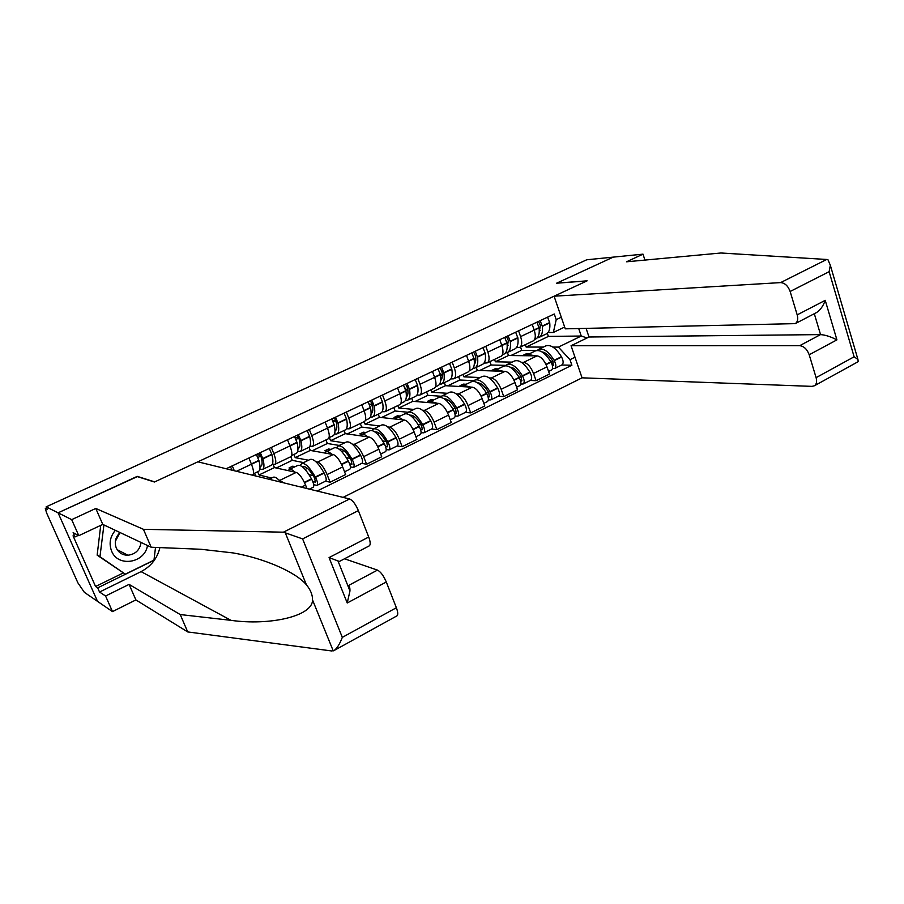 <?xml version="1.0" encoding="UTF-8"?>
<svg xmlns="http://www.w3.org/2000/svg" width="904" height="904" viewBox="0 0 904 904"><rect width="100%" height="100%" fill="white"/><g stroke="black" fill="none" stroke-linecap="round" stroke-linejoin="round"><path stroke-width="1.36" d="M343.102 497.381L582.052 377.827L812.018 386.37L814.493 385.737C816.583 384.155 817.114 381.454 816.097 377.646L809.204 354.763C807.125 349.249 803.961 346.221 799.712 345.678L820.538 334.604C825.262 334.909 830.719 336.672 836.923 339.87L809.204 354.763M137.34 476.6L58.082 512.828L97.53 601.363L84.377 592.346L77.88 582.831L46.579 512.896L45.313 508.443L46.59 507.867M644.925 260.081L643.004 254.148L586.752 259.776L46.138 506.85L58.082 512.828L97.53 601.363L112.503 611.612L105.576 596.007L129.08 584.391L135.894 599.917L112.503 611.612M137.238 476.363L154.708 481.888L586.911 280.929L556.593 283.212L613.228 257.132L556.785 283.121L587.114 280.839L554.084 296.196L780.627 282.602L826.697 259.471L828.007 259.81L830.335 265.279L829.137 271.686L790.141 291.483C788.028 285.879 784.853 282.918 780.627 282.602M46.624 507.946L45.471 508.466L47.268 509.381L46.138 506.85M234.305 470.747L232.294 465.842M252.261 475.142L252.713 474.928C254.16 473.741 253.73 470.159 251.448 464.193L248.928 458M278.568 479.708L283.766 482.849M257.685 471.764L258.996 474.973L271.618 478.024M271.313 447.446L273.788 453.593C276.025 459.537 276.387 463.119 274.861 464.34L272.398 464.08M306.953 488.533L305.586 485.098C302.467 477.967 299.348 473.741 296.229 472.408L274.432 467.594L273.064 464.227M274.861 464.34L290.885 456.678C292.478 455.435 292.161 451.853 289.958 445.932L287.517 439.796M315.869 461.684L317.677 462.034C320.886 463.3 324.016 467.481 327.09 474.566L330.107 482.216L345.644 474.555L342.672 466.939C339.621 459.887 336.469 455.74 333.203 454.52L310.275 450.429L309.01 447.231M293.947 454.452L295.212 457.639L308.524 460.238M309.326 429.513L311.733 435.615C313.891 441.502 314.14 445.084 312.479 446.373L309.88 446.192M325.519 481.177L330.107 482.216M312.479 446.373L328.107 438.903C329.836 437.592 329.632 433.999 327.497 428.134L325.124 422.066M352.255 444.101L354.119 444.395C357.464 445.57 360.639 449.65 363.645 456.656L366.572 464.238L381.725 456.769L378.832 449.22C375.861 442.248 372.663 438.191 369.273 437.061L345.272 433.671L344.051 430.53M329.327 437.559L330.57 440.711L344.526 442.892M346.39 412.032L348.729 418.077C350.82 423.908 350.955 427.502 349.159 428.846L346.435 428.756M361.769 463.356L366.572 464.238M349.159 428.846L364.402 421.558C366.256 420.19 366.154 416.597 364.109 410.789L361.792 404.766M387.748 426.948L389.68 427.185C393.15 428.259 396.347 432.27 399.297 439.197L402.144 446.712L416.925 439.423L414.111 431.942C411.196 425.038 407.975 421.072 404.461 420.032L379.443 417.309L378.256 414.19M364.131 421.693L365.08 424.179L379.657 425.965M382.539 394.991L384.81 400.969C386.822 406.755 386.867 410.348 384.934 411.749L382.087 411.738M397.127 445.966L402.144 446.712M384.934 411.749L399.805 404.642C401.783 403.218 401.783 399.624 399.805 393.861L397.568 387.906M422.383 410.213L424.371 410.393C427.965 411.376 431.197 415.298 434.078 422.157L436.847 429.603L451.277 422.484L448.542 415.083C445.683 408.246 442.44 404.359 438.802 403.41L412.834 401.319L411.67 398.235M397.873 405.568L398.8 408.043L413.964 409.433M417.795 378.358L419.998 384.29C421.942 390.031 421.897 393.624 419.84 395.071L416.88 395.127M431.637 428.993L436.847 429.603M419.84 395.071L434.361 388.132C436.451 386.663 436.553 383.07 434.632 377.352L432.462 371.442M456.192 393.873L458.238 393.997C461.944 394.901 465.198 398.743 468.023 405.534L470.713 412.902L484.793 405.964L482.137 398.619C479.346 391.861 476.069 388.053 472.329 387.183L445.446 385.703L444.327 382.641M430.835 389.816L431.739 392.268L447.457 393.296M452.203 362.131L454.35 368.007C456.226 373.702 456.079 377.296 453.91 378.787L450.847 378.923M465.323 412.427L470.713 412.902M453.91 378.787L468.08 372.019C470.295 370.504 470.475 366.911 468.622 361.238L466.509 355.385M489.211 377.906L491.313 377.996C495.109 378.81 498.398 382.584 501.166 389.296L503.777 396.607L517.529 389.827L514.952 382.55C512.206 375.861 508.918 372.12 505.065 371.341L477.323 370.437L476.227 367.408M463.04 374.425L463.921 376.855L480.16 377.533M485.787 346.3L487.866 352.119C489.674 357.758 489.448 361.351 487.177 362.899L484.002 363.103M498.217 396.246L503.777 396.607M487.177 362.899L501.019 356.289C503.325 354.718 503.596 351.125 501.81 345.509L499.754 339.712M521.45 362.323L523.608 362.368C527.507 363.103 530.817 366.798 533.529 373.454L536.072 380.697L549.508 374.064L546.988 366.854C544.298 360.233 540.987 356.571 537.044 355.86L508.489 355.521L507.426 352.503M494.533 359.385L495.392 361.792L512.127 362.131M518.58 330.841L520.602 336.604C522.342 342.198 522.037 345.791 519.664 347.373L516.387 347.644M530.343 380.448L536.072 380.697M519.664 347.373L533.179 340.921C535.586 339.316 535.936 335.723 534.207 330.152L532.219 324.4M495.392 361.792L508.489 355.521M463.921 376.855L477.323 370.437M431.739 392.268L445.446 385.703M398.8 408.043L412.834 401.319M365.08 424.179L379.443 417.309M330.57 440.711L345.272 433.671M295.212 457.639L310.275 450.429M258.996 474.973L274.432 467.594M564.661 327.045L553.35 332.457L556.22 319.643L554.276 313.993L226.136 468.747M556.22 319.643L561.294 317.236M574.989 357.227L569.983 359.69L558.401 347.102L581.261 336.028L578.718 328.57M317.134 491.03L571.893 365.239L569.983 359.69M525.314 344.673L526.151 347.057L548.389 336.412L581.261 336.028L587.069 337.949M548.389 336.412L547.315 333.282M526.151 347.057L543.361 347.079M552.954 347.091L558.401 347.102M553.35 332.457L548.027 332.536M561.734 365.013L571.893 365.239M232.181 470.227L230.418 466.724M129.08 584.391L180.224 614.55L187.716 631.93L331.689 650.959L334.265 650.405C337.158 648.202 339.836 643.851 342.322 637.365L396.37 607.737C397.941 611.997 398.167 614.686 397.037 615.816L396.743 615.974M180.224 614.55L230.972 620.336C269.019 625.794 312.773 616.471 312.524 599.894C312.603 594.877 310.558 589.849 306.399 584.786C296.083 572.334 264.77 558.412 233.164 552.932L200.937 549.27L151.171 547.236L102.773 524.399L78.806 535.676L73.134 532.637L75.032 536.908L73.043 535.823L95.575 586.504L97.677 587.86L153.962 560.277L155.511 547.417L153.974 560.13L125.317 574.164L99.96 556.728L103.926 524.942M187.716 631.93L135.894 599.917M358.368 510.613L302.614 538.908L283.427 532.185L143.442 529.315L95.779 508.443L71.687 519.642L58.082 512.828L136.979 476.487L154.437 482.013L197.863 461.82L349.588 498.974C352.662 500.296 355.588 504.172 358.368 510.613L368.708 537.032C370.437 541.722 370.64 544.649 369.34 545.824L369.137 545.926M71.687 519.642L78.806 535.676M159.895 547.598C157.307 558.389 151.024 566.39 141.08 571.622L99.542 592.041L105.576 596.007M99.542 592.041L97.677 587.86M95.779 508.443L102.773 524.399M143.442 529.315L151.171 547.236M386.291 581.995L347.226 602.991L349.961 590.99C350.029 587.769 349.486 585.973 348.345 585.589L377.476 570.108C380.629 571.723 383.567 575.69 386.291 581.995L396.37 607.737M377.476 570.108L344.492 558.785M348.345 585.589L347.712 585.351M78.264 535.383L75.032 536.908M95.575 586.504L123.226 572.966M369.34 545.824L339.362 561.463L329.067 557.587L368.708 537.032M826.697 259.471L720.895 252.996L626.54 261.798L643.004 254.148M582.052 377.827L571.057 345.735L799.712 345.678M554.084 296.196L565.271 328.841L795.283 323.632C797.644 321.982 798.277 319.067 797.192 314.874L790.141 291.483M586.097 328.412L589.012 337L571.057 345.735M589.012 337L820.538 334.604L814.301 313.711M797.192 314.874L825.228 300.343C823.284 305.891 820.425 309.936 816.662 312.479L816.199 312.716M816.097 377.646L854.122 356.797L857.93 359.442L858.201 361.645M119.102 533.541L115.486 540.422M115.35 530.332C110.017 536.739 108.774 543.666 111.621 551.124C117.972 567.622 144.877 563.158 147.499 545.496M120.119 532.58C115.452 537.044 114.164 542.185 116.288 548.016C118.639 552.773 122.492 555.18 127.871 555.237C135.464 554.288 139.849 550.016 141.035 542.445M119.78 532.874L115.339 541.349M125.317 574.164L97.146 555.146L100.728 525.36M97.146 555.146L99.96 556.728M102.627 524.467L103.779 525.009M259.177 453.164L261.256 457.367C262.499 462.362 262.386 465.311 260.894 466.215L259.979 466.34M259.889 469.119L262.488 469.481C264.273 468.385 264.42 464.837 262.917 458.825L260.273 452.644M262.488 469.481L271.369 465.232C273.2 464.125 273.381 460.577 271.912 454.565L269.279 448.395M260.533 455.345L256.363 454.486L258.962 460.701C260.476 466.713 260.352 470.261 258.567 471.346L253.448 473.786M255.64 475.967L254.544 473.267M280.76 482.114C277.449 478.171 274.929 476.555 273.189 477.267L269.064 479.256M260.838 456.045L257.843 457.458M297.19 435.242L299.235 439.389C300.377 444.361 300.139 447.333 298.512 448.294L297.97 448.452M297.665 451.401L300.083 451.525C302.038 450.361 302.32 446.791 300.953 440.802L298.376 434.677M300.083 451.525L308.739 447.39C310.727 446.203 311.055 442.632 309.71 436.643L307.145 430.541M294.512 436.496L297.1 442.632C298.478 448.621 298.207 452.192 296.263 453.345L291.721 455.514M294.93 472.125C292.478 469.786 290.579 468.927 289.212 469.549L297.868 465.379C301.348 464.622 305.891 469.108 311.496 478.849L311.677 479.199C313.744 483.391 314.276 486.058 313.259 487.211L309.371 489.12M289.212 469.549L288.195 470.634M313.711 484.747L317.044 485.346C318.072 484.194 317.553 481.516 315.496 477.335L315.304 476.984C309.71 467.266 305.156 462.78 301.653 463.549L300.286 465.503M317.044 485.346L325.666 481.109C326.717 479.945 326.208 477.267 324.152 473.097L323.971 472.758C318.366 463.063 313.79 458.622 310.23 459.413L301.653 463.549M303.597 462.611L292.252 460.328L276.262 468.001M292.252 460.328L290.805 456.723M295.122 466.701L292.749 466.193L289.031 467.978L291.393 468.498M302.738 467.085L303.19 466.758C306.094 466.125 309.869 469.831 314.513 477.9L315.451 482.137L312.807 481.606M313.191 475.594L309.032 474.679M307.45 468.34L305.134 469.458M298.84 438.078L296.026 439.412M298.828 438.022L295.054 437.423M293.303 467.571L292.749 466.193M334.243 417.761L336.265 421.863C337.305 426.812 336.943 429.807 335.192 430.824L335 430.914M334.469 434.067L336.751 434.01C338.853 432.779 339.282 429.185 338.039 423.219L335.52 417.162M336.751 434.01L345.192 429.976C347.328 428.733 347.791 425.129 346.571 419.173L344.074 413.128M331.757 418.936L334.277 425.004C335.531 430.971 335.113 434.564 333.034 435.784L329.033 437.694M331.824 454.271C329.316 452.011 327.327 451.22 325.869 451.887L334.31 447.819C338.017 446.938 342.661 451.299 348.255 460.893L348.435 461.232C350.481 465.368 350.944 468.035 349.825 469.221L344.571 471.809M325.869 451.887L324.751 453.006M350.424 466.995L353.532 467.402C354.65 466.204 354.198 463.549 352.153 459.413L351.972 459.074C346.379 449.491 341.723 445.152 337.994 446.034L336.582 447.762M353.532 467.402L361.939 463.266C363.08 462.068 362.64 459.401 360.606 455.288L360.413 454.938C354.831 445.401 350.153 441.084 346.379 441.999L337.994 446.034M339.26 445.435L327.361 443.502L312.196 450.768M327.361 443.502L325.96 439.932M330.988 449.412L328.491 448.983L324.864 450.734L327.35 451.164M339.328 449.322L339.508 449.209C342.605 448.474 346.469 452.068 351.102 460.012L351.95 464.227L349.645 463.888M350.164 458.362L346.368 457.684M343.961 450.655L341.848 451.672M336.412 422.575L335.135 420.914L333.248 421.806M335.135 420.914L332.695 420.62M329.033 450.361L328.491 448.983M370.38 400.721L372.38 404.766C373.296 409.58 372.877 412.563 371.103 413.727M370.357 417.106L372.516 416.936C374.764 415.637 375.318 412.021 374.199 406.077L371.736 400.076M372.516 416.936L380.765 412.992C383.036 411.682 383.624 408.066 382.528 402.133L380.087 396.144M368.064 401.817L370.527 407.817C371.668 413.761 371.115 417.377 368.888 418.665L365.408 420.326M367.804 436.858C365.239 434.677 363.182 433.943 361.623 434.654L369.86 430.688C373.781 429.694 378.527 433.92 384.11 443.367L384.29 443.706C386.313 447.785 386.709 450.452 385.511 451.684L380.686 454.045M361.623 434.654L360.425 435.807M386.211 449.638L389.115 449.898C390.336 448.666 389.929 446.011 387.918 441.932L387.737 441.593C382.166 432.168 377.397 427.954 373.465 428.948L372.019 430.507M389.115 449.898L397.319 445.875C398.551 444.632 398.167 441.977 396.155 437.909L395.975 437.57C390.404 428.168 385.624 423.987 381.635 425.016L373.465 428.948M374.075 428.654L361.645 427.072L347.283 433.954M361.645 427.072L360.289 423.524M366.007 432.541L363.397 432.191L359.848 433.897L362.447 434.259M375.07 432.033C378.358 431.355 382.256 434.869 386.799 442.564L387.556 446.768L385.556 446.553M386.155 441.446L382.697 440.949M379.578 433.389L377.657 434.327M372.731 406.879L370.482 404.201L369.555 404.642M370.482 404.201L369.318 404.099M363.916 433.547L363.397 432.191M405.636 384.098L407.614 388.087C408.405 392.596 407.975 395.523 406.337 396.89M405.354 400.528L407.421 400.269C409.806 398.901 410.484 395.263 409.478 389.353L407.071 383.42M407.421 400.269L415.467 396.427C417.874 395.048 418.586 391.409 417.603 385.499L415.218 379.578M403.489 385.104L405.896 391.048C406.913 396.969 406.246 400.596 403.885 401.952L400.901 403.376M402.913 419.863C400.302 417.761 398.167 417.083 396.517 417.84L404.563 413.964C408.687 412.868 413.523 416.97 419.083 426.27L419.275 426.609C421.264 430.643 421.614 433.287 420.315 434.553L415.908 436.722M396.517 417.84L395.24 419.027M421.106 432.677L423.84 432.824C425.14 431.558 424.801 428.903 422.812 424.88L422.631 424.541C417.072 415.252 412.213 411.162 408.077 412.269L406.619 413.693M423.84 432.824L431.841 428.891C433.174 427.615 432.835 424.959 430.858 420.948L430.666 420.609C425.117 411.354 420.247 407.297 416.055 408.427L408.077 412.269M408.066 412.269L395.138 411.015L381.544 417.535M395.138 411.015L393.816 407.501M400.189 416.066L397.466 415.795L394.008 417.456L396.72 417.738M410.009 415.196C413.456 414.834 417.32 418.281 421.626 425.535L422.304 429.728L420.575 429.615M421.241 424.869L418.066 424.507M414.337 416.552L412.608 417.399M407.986 391.206L404.969 387.906M397.975 417.139L397.466 415.795M440.045 367.871L441.999 371.815C442.666 376.019 442.248 378.889 440.723 380.426M439.513 384.336L441.491 383.997C444 382.573 444.802 378.923 443.898 373.036L441.559 367.16M441.491 383.997L449.344 380.245C451.876 378.81 452.712 375.16 451.83 369.273L449.503 363.408M438.056 368.809L440.406 374.697C441.321 380.584 440.53 384.234 438.033 385.646L435.525 386.844M437.186 403.274L430.586 401.421L438.44 397.636C442.757 396.438 447.683 400.427 453.232 409.591L453.412 409.919C455.379 413.908 455.672 416.552 454.294 417.851L450.282 419.818M430.586 401.421L429.219 402.642M455.153 416.1L457.74 416.156C459.119 414.857 458.836 412.213 456.87 408.235L456.678 407.907C451.141 398.743 446.203 394.777 441.864 395.986L440.417 397.297M457.74 416.156L465.549 412.314C466.961 411.004 466.679 408.359 464.712 404.393L464.532 404.065C458.995 394.946 454.034 391.003 449.661 392.234L441.864 395.986M441.378 396.28L427.874 395.33L415.015 401.5M427.874 395.33L426.575 391.85M433.57 399.986L430.756 399.771L427.377 401.399L430.236 401.625M444.146 398.788C447.717 398.698 451.537 402.077 455.616 408.924L456.215 413.094L454.746 413.049M455.435 408.619L452.52 408.371M448.271 400.122L446.712 400.867M442.305 375.691L440.237 373.793M431.242 401.105L430.756 399.771M473.628 352.029L475.56 355.927C476.125 359.86 475.707 362.651 474.306 364.301M472.848 368.493L474.758 368.109C477.38 366.64 478.295 362.967 477.504 357.103L475.21 351.283M474.758 368.109L482.42 364.448C485.086 362.956 486.024 359.295 485.245 353.43L482.973 347.622M471.798 352.899L474.091 358.718C474.905 364.583 474.001 368.256 471.379 369.725L469.323 370.696M470.634 387.093L463.854 385.398L471.515 381.703C476.012 380.403 481.03 384.268 486.555 393.308L486.736 393.624C488.68 397.568 488.928 400.201 487.471 401.534L483.843 403.32M463.854 385.398L462.407 386.641M488.386 399.896L490.827 399.884C492.296 398.551 492.058 395.918 490.115 391.974L489.934 391.658C484.408 382.629 479.38 378.776 474.871 380.087L473.425 381.307M490.827 399.884L498.466 396.133C499.946 394.788 499.72 392.155 497.776 388.234L497.595 387.906C492.07 378.923 487.03 375.092 482.476 376.414L474.871 380.087M474.024 380.663L459.865 380.008L447.706 385.827M459.865 380.008L458.599 376.55M466.181 384.268L463.266 384.121L459.966 385.703L463.108 385.872M477.515 382.787C481.165 382.923 484.928 386.223 488.793 392.698L489.324 396.856L488.081 396.867M488.804 392.709L486.115 392.539M481.403 384.064L480.013 384.742M475.753 360.402L474.159 359.171M463.752 385.443L463.266 384.121M506.432 336.559L508.33 340.424L507.11 348.515M505.404 353.023L507.246 352.594C509.992 351.068 511.009 347.385 510.308 341.554L508.071 335.791M507.246 352.594L514.738 349.012C517.506 347.475 518.557 343.791 517.879 337.972L515.653 332.22M504.737 337.361L506.986 343.136C507.686 348.967 506.681 352.65 503.946 354.165L502.33 354.944M503.302 371.284L496.341 369.736L503.833 366.131C508.5 364.741 513.596 368.493 519.099 377.397L519.28 377.725C521.212 381.612 521.405 384.234 519.868 385.601L516.602 387.206M496.341 369.736L494.827 371.013M520.828 384.064L523.156 383.985C524.693 382.618 524.501 379.996 522.58 376.109L522.399 375.793C516.885 366.9 511.788 363.148 507.11 364.549L505.675 365.702M523.156 383.985L530.603 380.324C532.162 378.945 531.981 376.324 530.06 372.448L529.88 372.132C524.376 363.272 519.269 359.543 514.545 360.967L507.11 364.549M505.957 365.385L491.132 365.013L479.662 370.516M491.132 365.013L489.911 361.589M498.059 368.911L495.053 368.821L491.821 370.38L495.29 370.482M510.15 367.182C513.845 367.51 517.529 370.73 521.212 376.855L521.664 381.002L520.625 381.047M521.359 377.126L518.896 377.036M512.534 368.99L513.449 368.199M508.364 345.373L507.144 344.571M495.561 370.244L495.053 368.821M538.456 321.462L540.343 325.27L539.157 333.056M537.202 337.893L538.976 337.441C541.835 335.859 542.954 332.175 542.355 326.367L540.163 320.649M538.976 337.441L546.298 333.938C549.18 332.356 550.333 328.661 549.745 322.864L547.564 317.168M536.908 322.186L539.1 327.903C539.711 333.712 538.603 337.407 535.756 338.977L534.558 339.554M535.224 355.848L528.083 354.447L535.405 350.91C540.242 349.43 545.406 353.08 550.898 361.86L551.078 362.176C552.977 366.03 553.124 368.64 551.519 370.03L548.604 371.465M528.083 354.447L526.501 355.735M552.513 368.583L554.728 368.459C556.333 367.069 556.197 364.448 554.288 360.606L554.107 360.289C548.626 351.52 543.451 347.882 538.603 349.373L537.191 350.458L521.721 350.356L510.896 355.543M554.728 368.459L562.005 364.877C563.633 363.476 563.497 360.865 561.61 357.035L561.429 356.718C555.937 347.983 550.751 344.367 545.869 345.87L538.603 349.373M521.721 350.356L520.523 346.966M529.202 353.905L526.117 353.871L522.953 355.385L526.761 355.43M542.061 351.938C545.767 352.447 549.372 355.588 552.864 361.385L553.259 365.51L552.412 365.578M553.146 361.882L550.875 361.837M544.31 353.6L544.683 352.696M540.185 330.615L539.281 330.118M526.659 355.43L526.117 353.871M537.044 355.86L523.608 362.368M505.065 371.341L491.313 377.996M472.329 387.183L458.238 393.997M438.802 403.41L424.371 410.393M404.461 420.032L389.68 427.185M369.273 437.061L354.119 444.395M333.203 454.52L317.677 462.034M296.229 472.408L280.296 480.126M501.81 345.509L487.866 352.119M468.622 361.238L454.35 368.007M434.632 377.352L419.998 384.29M399.805 393.861L384.81 400.969M364.109 410.789L348.729 418.077M327.497 428.134L311.733 435.615M289.958 445.932L273.788 453.593M251.448 464.193L236.486 471.278M534.207 330.152L520.602 336.604M514.952 382.55L501.166 389.296M482.137 398.619L468.023 405.534M448.542 415.083L434.078 422.157M414.111 431.942L399.297 439.197M378.832 449.22L363.645 456.656M342.672 466.939L327.09 474.566M305.586 485.098L301.371 487.166M546.988 366.854L533.529 373.454M333.237 650.891L312.524 599.894M306.399 584.786L285.178 532.524M302.614 538.908L342.322 637.365M347.226 602.991L329.067 557.587M283.427 532.185L349.588 498.974M141.08 571.622L230.972 620.336M854.122 356.797L829.137 271.686M825.228 300.343L836.923 339.87M271.822 454.237L262.838 458.497M258.872 460.373L251.346 463.944M258.962 460.701L251.47 464.26M271.912 454.565L262.917 458.825M309.631 436.316L300.874 440.474M297.02 442.293L289.856 445.683M297.1 442.632L289.981 446M311.496 478.849L304.365 482.34M311.677 479.199L304.535 482.691M324.152 473.097L315.496 477.335M309.71 436.643L300.953 440.802M323.971 472.758L315.304 476.984M346.503 418.846L337.96 422.891M334.197 424.677L327.406 427.897M334.277 425.004L327.531 428.202M348.255 460.893L341.475 464.204M348.435 461.232L341.644 464.554M360.606 455.288L352.153 459.413M346.571 419.173L338.039 423.219M360.413 454.938L351.972 459.074M382.46 401.805L374.132 405.749M370.459 407.489L364.007 410.54M370.527 407.817L364.131 410.857M384.11 443.367L377.657 446.519M384.29 443.706L377.827 446.87M396.155 437.909L387.918 441.932M382.528 402.133L374.199 406.077M395.975 437.57L387.737 441.593M417.546 385.172L409.41 389.025M405.828 390.72L399.715 393.624M405.896 391.048L399.828 393.929M419.083 426.27L412.97 429.264M419.275 426.609L413.128 429.615M430.858 420.948L422.812 424.88M417.603 385.499L409.478 389.353M430.666 420.609L422.631 424.541M451.774 368.945L443.841 372.708M440.35 374.369L434.553 377.115M440.406 374.697L434.654 377.42M453.232 409.591L447.412 412.427M453.412 409.919L447.57 412.778M464.712 404.393L456.87 408.235M451.83 369.273L443.898 373.036M464.532 404.065L456.678 407.907M456.452 412.868L455.876 413.162M485.199 353.114L477.448 356.786M474.046 358.402L468.543 361.001M474.091 358.718L468.645 361.306M486.555 393.308L481.041 395.997M486.736 393.624L481.199 396.336M497.776 388.234L490.115 391.974M485.245 353.43L477.504 357.103M497.595 387.906L489.934 391.658M489.584 396.63L488.974 396.924M517.834 337.644L510.263 341.226M506.941 342.808L501.731 345.283M506.986 343.136L501.833 345.577M519.099 377.397L513.867 379.962M519.28 377.725L514.026 380.29M530.06 372.448L522.58 376.109M517.879 337.972L510.308 341.554M529.88 372.132L522.399 375.793M521.936 380.765L521.292 381.07M549.711 322.536L542.321 326.039M539.066 327.587L534.128 329.915M539.1 327.903L534.23 330.209M550.898 361.86L545.926 364.289M551.078 362.176L546.084 364.617M561.61 357.035L554.288 360.606M549.745 322.864L542.355 326.367M561.429 356.718L554.107 360.289M553.53 365.261L552.875 365.589M349.961 590.99L337.972 560.921M397.037 615.816L334.265 650.405M795.283 323.632L816.662 312.479M858.495 361.487L814.493 385.737M857.93 359.442L830.335 265.279M117.17 549.677L127.871 555.237"/></g></svg>
